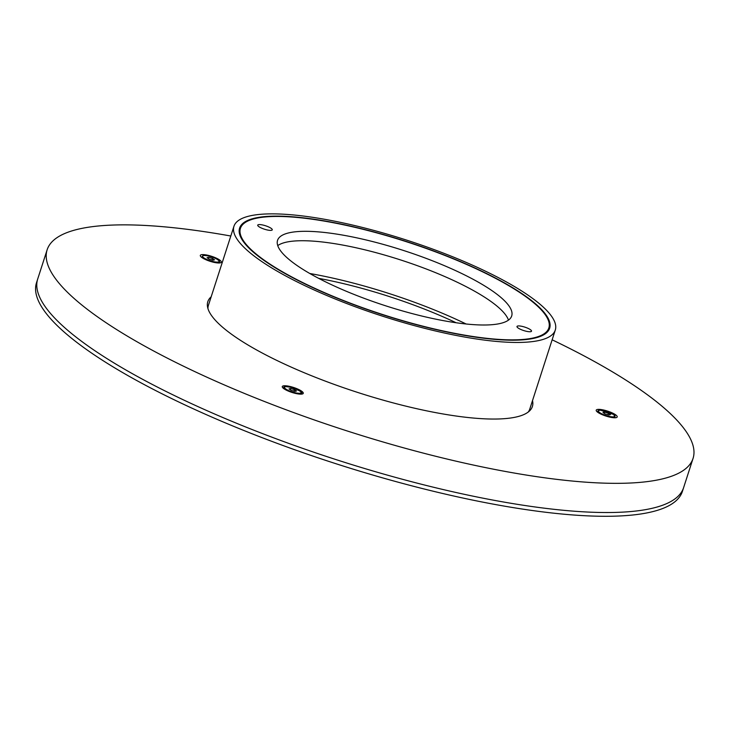<?xml version="1.0" encoding="UTF-8"?>
<svg xmlns="http://www.w3.org/2000/svg" width="730" height="730" viewBox="0 0 730 730"><rect width="100%" height="100%" fill="white"/><g stroke="black" fill="none" stroke-linecap="round" stroke-linejoin="round"><path stroke-width="1.09" d="M541.897 335.736A162.9 38.489 -162.1 0 1 382.456 314.676A162.9 38.489 -162.1 0 1 241.384 238.5A162.9 38.489 -162.1 0 1 247.351 220.588A162.9 38.489 -162.1 0 1 444.123 254.934A162.9 38.489 -162.1 0 1 542.116 335.636A162.9 38.489 -162.1 0 1 541.897 335.736M241.986 218.489A168.84 39.895 -162.1 0 1 426.822 246.968A168.84 39.895 -162.1 0 1 555.293 330.051A168.84 39.895 -162.1 0 1 547.263 337.835A168.84 39.895 -162.1 0 1 362.427 309.356A168.84 39.895 -162.1 0 1 233.956 226.263A168.84 39.895 -162.1 0 1 241.986 218.489M555.293 330.051L529.752 409.138A168.84 39.895 -162.1 0 1 528.237 412.039M207.95 308.589A168.84 39.895 -162.1 0 1 208.415 305.35L233.956 226.263M318.663 278.358A149.331 35.286 -162.1 0 1 456.122 322.751M309.812 273.504A161.211 38.088 -162.1 0 1 466.141 324.001M541.131 335.435A162.051 38.288 17.9 0 0 547.071 317.614A162.051 38.288 17.9 0 0 406.738 241.831A162.051 38.288 17.9 0 0 248.127 220.889A162.051 38.288 17.9 0 0 247.908 220.989A162.051 38.288 17.9 0 0 345.39 301.262A162.051 38.288 17.9 0 0 541.131 335.435M258.091 224.785A7.638 1.807 17.9 0 0 257.726 225.132A7.638 1.807 17.9 0 0 263.539 228.892A7.638 1.807 17.9 0 0 271.898 230.178A7.638 1.807 17.9 0 0 272.263 229.831A7.638 1.807 17.9 0 0 266.45 226.072A7.638 1.807 17.9 0 0 258.091 224.785M517.351 326.137A7.638 1.807 17.9 0 0 516.986 326.493A7.638 1.807 17.9 0 0 522.799 330.252A7.638 1.807 17.9 0 0 531.157 331.539A7.638 1.807 17.9 0 0 531.522 331.183A7.638 1.807 17.9 0 0 525.709 327.423A7.638 1.807 17.9 0 0 517.351 326.137M283.404 234.677A123.023 29.072 17.9 0 0 277.555 240.343A123.023 29.072 17.9 0 0 371.159 300.888A123.023 29.072 17.9 0 0 505.844 321.638A123.023 29.072 17.9 0 0 511.693 315.971A123.023 29.072 17.9 0 0 418.089 255.427A123.023 29.072 17.9 0 0 283.404 234.677M508.472 320.132A123.023 29.072 17.9 0 0 405.141 261.431A123.023 29.072 17.9 0 0 280.366 244.094A123.023 29.072 17.9 0 0 277.747 245.609M230.808 236.018A339.386 80.191 17.9 0 0 47.14 249.788L37.714 278.979A339.386 80.191 17.9 0 0 256.878 431.412A339.386 80.191 17.9 0 0 683.627 487.594L682.413 491.363A339.386 80.191 17.9 0 1 255.664 435.171A339.386 80.191 17.9 0 1 36.5 282.738L37.714 278.979A339.386 80.191 17.9 0 0 256.878 431.412A339.386 80.191 17.9 0 0 683.627 487.594L693.053 458.413A339.386 80.191 17.9 0 0 552.145 339.806M610.088 412.003A11.032 2.61 -162.1 0 1 617.033 417.231A11.032 2.61 -162.1 0 1 603.336 415.133A11.032 2.61 -162.1 0 1 596.2 410.506A11.032 2.61 -162.1 0 1 610.088 412.003M214.182 257.225A11.032 2.61 -162.1 0 1 221.126 262.453A11.032 2.61 -162.1 0 1 207.429 260.354A11.032 2.61 -162.1 0 1 200.294 255.728A11.032 2.61 -162.1 0 1 214.182 257.225M296.143 388.387A11.032 2.61 -162.1 0 1 303.096 393.616A11.032 2.61 -162.1 0 1 289.399 391.517A11.032 2.61 -162.1 0 1 282.255 386.891A11.032 2.61 -162.1 0 1 296.143 388.387M211.171 296.809A170.537 40.296 17.9 0 0 207.813 301.682A170.537 40.296 17.9 0 0 317.942 378.286A170.537 40.296 17.9 0 0 532.38 406.519A170.537 40.296 17.9 0 0 532.508 400.606M47.14 249.788A339.386 80.191 17.9 0 0 266.304 402.221A339.386 80.191 17.9 0 0 693.053 458.413M289.043 388.889L291.124 390.322L294.856 391.389L296.508 391.015L294.418 389.583L290.695 388.515L289.043 388.889M290.294 389.747L290.695 388.515M293.925 391.125L294.418 389.583M212.457 258.42L208.725 257.352L207.074 257.717L209.154 259.159L212.886 260.227L214.538 259.853L212.457 258.42L211.956 259.962M208.324 258.584L208.725 257.352M608.793 415.005L610.444 414.631L608.364 413.198L604.632 412.131L602.98 412.496L605.061 413.937L608.793 415.005M604.23 413.363L604.632 412.131M607.862 414.74L608.364 413.198M295.066 393.315A9.006 2.126 17.9 0 0 300.988 393.479C303.561 392.968 300.632 391.006 292.21 387.621A8.723 2.062 17.9 0 0 284.472 387.584A8.723 2.062 17.9 0 0 293.332 392.275A8.723 2.062 17.9 0 0 301.079 392.329A8.723 2.062 17.9 0 0 292.219 387.63C285.613 386.225 282.884 386.352 284.043 388.004A9.006 2.126 17.9 0 0 288.952 391.335M202.356 257.854L202.082 256.841A9.006 2.126 17.9 0 0 206.982 260.172M213.096 262.143A9.006 2.126 17.9 0 0 218.37 262.59A9.006 2.126 17.9 0 0 219.027 262.316C220.35 262.006 219.502 260.875 216.491 258.913C211.207 256.385 206.763 255.272 203.159 255.555L202.082 256.841M203.341 255.573A8.723 2.062 17.9 0 0 207.137 259.615A8.723 2.062 17.9 0 0 218.279 262.006A8.723 2.062 17.9 0 0 214.474 257.964A8.723 2.062 17.9 0 0 203.341 255.573M598.262 412.632L597.989 411.62A9.006 2.126 17.9 0 0 599.412 413.125A9.006 2.126 17.9 0 0 602.889 414.95M613.629 414.457A8.723 2.062 17.9 0 0 602.077 410.37A8.723 2.062 17.9 0 0 599.795 412.669A8.723 2.062 17.9 0 0 611.348 416.766A8.723 2.062 17.9 0 0 613.629 414.457M609.002 416.93A9.006 2.126 17.9 0 0 614.934 417.095L613.72 414.494L600.571 410.224C598.354 410.269 597.496 410.734 597.989 411.62M300.176 394.136L300.988 393.479M284.317 389.017L284.043 388.004M218.206 262.973L219.027 262.316M614.112 417.752L614.934 417.095"/></g></svg>
